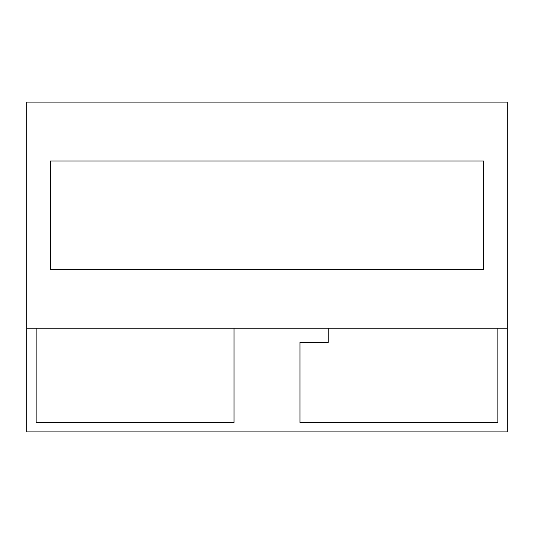 <?xml version="1.0" encoding="UTF-8"?>
<svg xmlns="http://www.w3.org/2000/svg" width="534" height="534" viewBox="0 0 534 534"><rect width="100%" height="100%" fill="white"/><g stroke="black" fill="none" stroke-linecap="round" stroke-linejoin="round"><path stroke-width="0.8" d="M26.7 328.25L26.7 431.913L507.3 431.913L507.3 328.25L507.3 431.913L26.7 431.913L26.7 328.25L507.3 328.25L507.3 102.087L26.7 102.087L26.7 328.25L26.7 102.087L507.3 102.087L507.3 328.25L26.7 328.25M483.744 269.356L483.744 160.988L50.256 160.988L50.256 269.356L483.744 269.356L50.256 269.356L50.256 160.988L483.744 160.988L483.744 269.356L50.256 269.356L50.256 160.988L483.744 160.988L483.744 269.356L50.256 269.356L50.256 160.988L483.744 160.988L483.744 269.356M36.125 328.25L36.125 422.487L234.019 422.487L234.019 328.25L234.019 422.487L36.125 422.487L36.125 328.25M328.25 328.25L328.25 342.387L299.981 342.387L299.981 422.487L497.875 422.487L497.875 328.25L497.875 422.487L299.981 422.487L299.981 342.387L328.25 342.387L328.25 328.25"/></g></svg>

